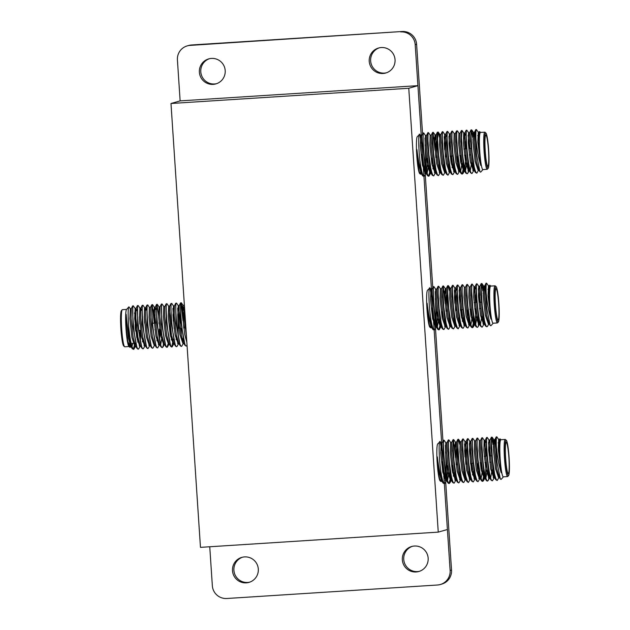 <?xml version="1.0" encoding="UTF-8"?>
<svg xmlns="http://www.w3.org/2000/svg" width="630" height="630" viewBox="0 0 630 630"><rect width="100%" height="100%" fill="white"/><g stroke="black" fill="none" stroke-linecap="round" stroke-linejoin="round"><path stroke-width="0.94" d="M438.252 532.122L408.768 88.271L170.982 103.493L200.466 547.352L438.252 532.122L447.402 529.515L444.363 483.769L450.127 570.489L451.529 570.087A13.687 13.616 74.1 0 1 441.701 584.12L440.291 584.522A13.687 13.616 -105.9 0 0 450.127 570.489M444.347 483.533L441.874 446.253L444.347 483.533M441.661 443.016L434.157 330.128L441.661 443.016M434.141 329.892L431.668 292.611L434.141 329.892M431.455 289.375L423.959 176.487L431.455 289.375M423.943 176.25L421.462 138.97L423.943 176.25M416.611 44.289L415.202 44.691L421.249 135.734L417.926 85.656L180.133 100.887L177.416 59.913A13.687 13.616 -105.9 0 1 190.095 45.392L402.113 31.5A13.687 13.616 74.1 0 1 416.611 44.289L422.565 133.962M408.768 88.271L417.926 85.656M170.982 103.493L180.133 100.887M199.379 72.222A13.009 12.931 -105.9 0 0 215.854 83.908A13.009 12.931 -105.9 0 0 225.201 70.568A13.009 12.931 -105.9 0 0 208.727 58.889A13.009 12.931 -105.9 0 0 199.379 72.222M209.436 58.708A13.009 12.931 -105.9 0 0 200.789 71.82A13.009 12.931 -105.9 0 0 216.555 83.688M402.342 559.834A13.009 12.931 -105.9 0 0 418.816 571.512A13.009 12.931 -105.9 0 0 428.156 558.18A13.009 12.931 -105.9 0 0 411.681 546.494A13.009 12.931 -105.9 0 0 402.342 559.834M412.39 546.312A13.009 12.931 -105.9 0 0 403.743 559.432A13.009 12.931 -105.9 0 0 419.509 571.292M369.227 61.346A13.009 12.931 -105.9 0 0 385.702 73.025A13.009 12.931 -105.9 0 0 395.049 59.692A13.009 12.931 -105.9 0 0 378.575 48.014A13.009 12.931 -105.9 0 0 369.227 61.346M379.284 47.833A13.009 12.931 -105.9 0 0 370.637 60.945A13.009 12.931 -105.9 0 0 386.403 72.804M232.494 570.709A13.009 12.931 -105.9 0 0 248.968 582.388A13.009 12.931 -105.9 0 0 258.308 569.055A13.009 12.931 -105.9 0 0 241.833 557.377A13.009 12.931 -105.9 0 0 232.494 570.709M242.542 557.196A13.009 12.931 -105.9 0 0 233.903 570.308A13.009 12.931 -105.9 0 0 249.661 582.167M440.291 584.522A13.687 13.616 -105.9 0 1 437.44 585.01L226.832 598.5A13.687 13.616 -105.9 0 1 212.341 585.711L209.751 546.753M187.252 45.88L188.654 45.478A13.687 13.616 74.1 0 1 191.504 44.99L402.113 31.5M425.25 174.384L432.771 287.611M435.456 328.025L442.977 441.252M445.662 481.674L451.529 570.087M415.202 44.691A13.687 13.616 -105.9 0 0 400.704 31.902M136.056 330.569L135.639 324.332L136.308 324.285M136.308 330.553A4 0.417 -93.7 0 1 136.112 331.443A4 0.417 -93.7 0 1 136.104 331.443L135.93 331.451A4 0.417 -93.7 0 1 135.93 331.451A4 0.417 -93.7 0 1 135.261 327.537A4 0.417 -93.7 0 1 135.411 323.474A4 0.417 -93.7 0 1 135.418 323.474A4 0.417 -93.7 0 1 135.426 323.474L135.592 323.458A4 0.417 -93.7 0 1 135.907 324.308M135.726 330.246A4 0.417 -93.7 0 1 135.363 325.962A4 0.417 -93.7 0 1 135.584 323.458A4 0.417 -93.7 0 1 135.592 323.458M122.448 309.669A18.601 1.945 86.3 0 0 122.409 309.669A18.601 1.945 86.3 0 0 122.362 309.676A18.601 1.945 86.3 0 0 122.212 309.787A18.601 1.945 86.3 0 0 121.653 328.356A18.601 1.945 86.3 0 0 124.575 346.713A18.601 1.945 86.3 0 0 124.787 346.799A18.601 1.945 86.3 0 0 124.827 346.791M129.859 344.366A18.601 1.945 -93.7 0 1 129.41 346.232M130.882 346.303L130.095 347.358L128.89 346.437A18.601 1.945 -93.7 0 1 125.969 328.08A18.601 1.945 -93.7 0 1 126.52 309.511L128.929 306.818L130.347 308.787L129.89 318.638L131.961 337.648L135.033 346.65L135.671 345.996L133.757 349.359C131.725 348.114 130.008 340.176 128.607 325.529C127.898 314.055 128.008 307.826 128.929 306.818M130.095 347.358C129.394 347.311 128.646 345.342 127.851 341.452C126.488 332.333 125.921 323.269 126.142 314.244C126.717 322.135 128.016 331.081 130.064 341.074A21.735 2.268 -93.7 0 1 128.607 325.529M185.251 318.355L185.417 320.772M183.771 328.049L183.07 313.11L181.212 302.77C179.038 302.219 182.897 348.177 186.488 345.98L187.055 345.405M133.395 349.28L134.883 343.192M132.765 305.873L132.938 326.545L137.135 348.5L137.97 349.091M134.985 346.65L135.434 343.523M135.749 310.897L135.143 308.48L133.276 305.841C131.103 305.282 134.962 351.249 138.553 349.051L140.395 345.839M139.262 346.004L139.553 344.067M139.947 338.822L140.041 330.317M139.868 324.056L139.427 316.906M137.56 305.566L137.639 325.19L141.923 348.193L142.766 348.784M139.773 346.342L139.986 345.13M140.388 341.255L140.624 330.813M138.309 305.676L138.072 305.534C135.899 304.983 139.75 350.941 143.349 348.744L145.262 345.382L144.616 346.035L141.545 337.034L139.482 318.024L139.931 308.172L138.309 305.676M144.057 345.697L144.349 343.752M144.632 323.04L144.223 316.583M145.333 310.283L144.727 307.865L143.097 305.369L142.136 305.44L142.388 324.387L146.719 347.886L147.554 348.477M144.569 346.035L144.782 344.823M142.9 305.219L142.86 305.227C140.687 304.676 144.546 350.634 148.137 348.437L150.05 345.075M148.853 345.39L149.137 343.452M149.523 307.558L147.893 305.07L146.924 305.133L147.255 324.915L151.515 347.579L152.35 348.169M149.365 345.728L149.57 344.523M147.696 304.912L147.656 304.92C145.483 304.369 149.341 350.327 152.932 348.13L154.846 344.767M154.216 322.379L152.216 305.014M154.925 309.676L154.311 307.251L152.688 304.762L151.72 304.825L152.011 324.237L156.303 347.272L157.146 347.862M155.012 329.892L155.004 329.356M154.83 323.095L153.728 309.621M152.484 304.605L152.452 304.613C150.279 304.062 154.137 350.02 157.728 347.823L159.642 344.46M158.437 344.775L158.728 342.838M159.114 337.585L159.217 329.057M159.083 323.907L159.012 322.119M158.602 315.661L157.012 304.715M156.736 304.337L156.697 322.607L161.099 346.965L161.941 347.555M158.949 345.114L159.162 343.909M159.563 340.027L159.799 329.584M159.713 309.369L159.106 306.944L157.24 304.306C155.067 303.755 158.925 349.713 162.516 347.516L163.95 343.602M163.233 344.468L163.516 342.531M161.524 304.03L161.666 324.332L165.895 346.657L166.73 347.248M163.902 306.637L162.036 303.999C159.862 303.447 163.721 349.406 167.312 347.209L169.226 343.854M166.95 347.13L168.029 344.161M170.446 335.987L170.045 315.315L168.69 306.33L167.068 303.841L166.107 303.904L166.312 322.339L170.683 346.35L171.525 346.941M166.863 303.684L166.832 303.691C164.658 303.14 168.517 349.099 172.108 346.902L174.022 343.547M171.746 346.823L173.368 339.129M173.392 321.198L172.982 314.748M174.093 308.448L173.486 306.023L171.856 303.534L170.895 303.597L171.234 323.536L175.479 346.043L176.321 346.634M173.329 344.193L173.541 342.988M174.179 328.663L172.904 308.393M171.659 303.377L171.628 303.384C169.446 302.833 173.305 348.792 176.904 346.594L178.818 343.24M177.613 343.547L177.904 341.61M178.29 336.365L177.778 314.457M180.188 328.364L179.637 314.701L178.282 305.715L176.652 303.227L175.691 303.29L176.006 323.001L180.274 345.736L181.109 346.327M178.125 343.885L178.329 342.681M178.975 328.356L177.691 308.094M176.455 303.069L176.416 303.077C174.242 302.526 178.101 348.484 181.692 346.287L183.606 342.933M182.692 341.302L182.952 338.53M182.983 320.583L180.975 303.18M181.243 302.762L180.487 302.983L180.715 321.662L185.07 345.429L186.488 345.98M183.125 342.373L183.362 340.452M130.064 341.074L132.339 348.807L133.757 349.359M137.907 349.099L138.553 349.051M142.695 348.792L143.349 348.744M147.491 348.484L148.137 348.437M152.287 348.177L152.932 348.13M157.075 347.87L157.728 347.823M161.871 347.563L162.516 347.516M166.666 347.256L167.312 347.209M171.454 346.949L172.108 346.902M176.25 346.642L176.904 346.594M181.046 346.335L181.692 346.287M124.575 346.713L123.661 345.901A17.735 1.851 -93.7 0 1 120.881 328.411A17.735 1.851 -93.7 0 1 121.409 310.7L122.212 309.787M136.71 337.105A15.648 1.638 86.3 0 0 136.608 330.537M136.214 324.293A15.648 1.638 86.3 0 0 134.529 313.094M135.513 323.552A4 0.417 -93.7 0 1 135.734 324.324M136.135 330.569A4 0.417 -93.7 0 1 136.009 331.364M134.694 312.716A14.781 1.543 -93.7 0 1 134.899 312.787A14.781 1.543 -93.7 0 1 135.765 315.244M137.482 334.302A14.781 1.543 -93.7 0 1 137.277 340.09M127.851 341.452L130.237 346.957L130.804 346.453M135.143 308.48L134.686 318.331L136.749 337.341L139.821 346.342L141.025 346.264L140.293 345.697L141.923 348.193M140.537 310.59L139.931 308.172M146.514 310.094L145.774 307.668L144.546 307.755L144.278 317.717L146.341 336.727L149.412 345.728L149.979 345.224M150.562 307.361L149.334 307.448L149.066 317.41L151.129 336.42L154.208 345.421L155.405 345.342M154.311 307.251L153.862 317.103L155.925 336.113L158.996 345.114L159.563 344.61M160.863 336.593L161.012 329.592M159.106 306.944L158.658 316.795L160.721 335.806L163.792 344.807L164.359 344.303M164.942 306.44L163.721 306.526L163.446 316.488L165.509 335.499L168.588 344.5L169.147 343.996M168.69 306.33L168.241 316.181L170.305 335.191L173.376 344.193L173.943 343.689M173.486 306.023L173.037 315.874L175.101 334.884L178.172 343.885L178.739 343.382M178.282 305.715L177.825 315.567L179.897 334.577L182.968 343.578L183.535 343.074M184.976 328.057L184.425 314.394L182.889 305.298L182.621 315.26L184.685 334.27L186.85 342.397M126.142 314.244L128.362 337.877L130.709 346.311L132.339 348.807M131.946 346.476L132.828 343.326M132.544 306.054L131.253 308.731L131.095 318.559L133.158 337.57L135.505 346.004L136.23 346.571L135.033 346.65M137.749 342.106L138.088 338.058M136.923 310.692L136.041 308.424L135.883 318.252L137.946 337.263L140.293 345.697M142.537 341.799L142.884 337.751M141.719 310.393L140.837 308.117L140.679 317.945L142.742 336.955L145.089 345.39L146.719 347.886M147.656 322.851L147.247 316.41M146.924 305.133L145.632 307.81L145.475 317.638L147.538 336.648L149.885 345.082L151.515 347.579M151.72 304.825L150.42 307.503L150.263 317.331L152.334 336.341L154.681 344.775L156.303 347.272M156.917 340.877L157.264 336.829M156.098 309.472L155.216 307.196L155.059 317.024L157.122 336.034L159.469 344.468L161.099 346.965M160.705 344.634L162.06 336.522M161.311 304.211L160.012 306.889L159.855 316.717L161.918 335.727L164.265 344.161L165.895 346.657M166.099 303.904L164.808 306.582L164.643 316.41L166.714 335.42L169.06 343.854L170.683 346.35M171.297 339.956L171.643 335.908M170.895 303.597L169.596 306.274L169.439 316.102L171.502 335.113L173.849 343.547L174.581 344.114L173.376 344.193M176.093 339.649L176.439 335.601M175.691 303.29L174.392 305.967L174.234 315.795L176.298 334.806L178.644 343.24L180.274 345.736M181.235 335.294L181.385 328.198M181.212 320.702L180.802 314.26M180.479 302.983L179.188 305.66L179.03 315.488L181.094 334.498L183.44 342.933L184.204 343.492M184.338 304.605L183.818 315.181L186.527 337.483M471.232 463.404L472.965 463.294M493.345 447.355A15.648 1.638 -93.7 0 1 494.022 443.213A15.648 1.638 -93.7 0 1 494.148 443.126A15.648 1.638 -93.7 0 1 494.188 443.118A15.648 1.638 -93.7 0 1 494.227 443.118M506.229 442.355A15.648 1.638 86.3 0 0 505.646 458.246A15.648 1.638 86.3 0 0 508.268 473.579A15.648 1.638 86.3 0 0 508.308 473.571A15.648 1.638 86.3 0 0 508.89 457.679A15.648 1.638 86.3 0 0 506.268 442.347A15.648 1.638 86.3 0 0 506.229 442.355M508.441 475.65A17.735 1.851 86.3 0 0 508.591 475.548A17.735 1.851 86.3 0 0 509.119 457.845A17.735 1.851 86.3 0 0 506.339 440.346A17.735 1.851 86.3 0 0 506.095 440.268A17.735 1.851 86.3 0 0 505.441 458.483A17.735 1.851 86.3 0 0 508.441 475.65M508.591 475.548L507.788 476.469A18.601 1.945 -93.7 0 1 507.638 476.571A18.601 1.945 -93.7 0 1 507.591 476.579A18.601 1.945 -93.7 0 1 504.48 458.349A18.601 1.945 -93.7 0 1 505.173 439.456A18.601 1.945 -93.7 0 1 505.213 439.449A18.601 1.945 -93.7 0 1 505.425 439.543L506.339 440.346M500.945 439.732A18.601 1.945 86.3 0 0 500.905 439.724A18.601 1.945 86.3 0 0 500.858 439.732A18.601 1.945 86.3 0 0 500.165 458.624A18.601 1.945 86.3 0 0 503.283 476.855A18.601 1.945 86.3 0 0 503.323 476.855M440.937 479.485A18.601 1.945 -93.7 0 1 440.386 480.863M501.008 439.716L500.11 438.929L499.59 439.441L499.299 445.615C499.173 455.151 499.81 464.2 501.204 472.76C498.905 465.365 497.283 456.514 496.33 446.205A21.735 2.268 86.3 0 0 496.96 461.987L500.322 478.973L501.07 479.43L503.386 476.855M499.905 438.89L499.299 445.615M440.677 481.328L440.087 480.8A18.601 1.945 -93.7 0 1 437.165 462.452A18.601 1.945 -93.7 0 1 437.716 443.874L440.157 441.638L441.819 450.71M441.339 481.328L440.709 481.359M441.039 481.501L440.149 480.477C438.756 476.004 437.819 468.129 437.338 456.868C438.606 467.468 440.338 475.8 442.52 481.879A21.735 2.268 -93.7 0 1 440.598 470.09C438.89 457.065 438.701 440.984 439.897 441.441M450.804 479.524L449.371 483.438C448.591 483.62 447.702 481.58 446.709 477.327L444.623 463.68C443.331 448.946 443.15 441.126 444.095 440.236L445.804 442.756L446.859 442.811L448.379 439.96M445.371 445.245L446.418 475.949M446.253 477.91L445.804 481.036M440.157 441.638L441.165 443.173L440.709 453.033L442.78 472.035L445.851 481.036L446.489 480.391L444.575 483.745L443.158 483.194L442.52 481.879M448.788 483.478L447.954 482.887L445.331 473.24L443.095 451.615L443.583 440.268M445.835 475.989L445.292 480.706M496.33 446.205C496.164 440.37 496.33 437.252 496.826 436.858L498.684 439.496L499.291 441.913M498.936 474.91L498.527 477.658M499.385 476.627L497.306 480.375L495.889 479.816L493.266 470.169L491.03 448.544L491.518 437.196M496.96 461.987C495.526 447.347 495.29 438.984 496.243 436.897L496.314 436.889M497.306 480.375C496.668 480.816 495.778 478.769 494.629 474.209L492.432 459.365L491.479 444.142C491.447 439.559 491.628 437.236 492.03 437.165L493.51 443.803M493.944 476.76L493.739 477.965M494.424 477.32L492.51 480.682L491.093 480.123L488.478 470.476L486.234 448.851L486.722 437.503M491.794 437.566L493.006 444.583M493.51 475.689L493.227 477.634M492.51 480.682C489.045 483.336 485.013 437.078 487.234 437.472L489.101 440.11L489.707 442.528M488.518 442.473L489.62 455.955M489.156 477.067L488.337 480.304L487.069 481.036L486.297 480.43L483.683 470.783L481.446 449.159L481.934 437.811M488.723 475.997L488.431 477.942M487.722 480.989C486.273 481.596 484.076 472.516 482.879 460.341L481.903 445.331C481.903 439.858 482.076 437.338 482.446 437.779L484.305 440.417L486.069 456.183M484.596 475.461L483.541 480.611L482.273 481.344L481.501 480.737L478.887 471.09L476.65 449.466L477.138 438.118M484.179 473.532L482.556 481.218M482.926 481.296C482.108 481.391 481.233 479.398 480.288 475.303L477.973 459.569L477.107 445.465C477.075 440.457 477.256 437.992 477.65 438.086L479.359 440.606L480.556 440.527M480.044 478.241L478.131 481.603L476.713 481.044L474.099 471.397L471.854 449.773L472.342 438.425M479.131 476.611L478.847 478.556M478.131 481.603C477.43 482.021 476.485 479.729 475.311 474.744L473.28 460.798L472.327 446.284C472.279 440.905 472.453 438.275 472.854 438.393L474.721 441.031M474.768 477.989L474.563 479.194M470.531 443.756L469.744 441.228L469.476 451.19L471.539 470.193L474.61 479.194L475.256 478.548L473.335 481.903L471.917 481.351L469.303 471.705L467.066 450.08L467.555 438.732M474.335 476.918L474.051 478.863M473.335 481.903C472.618 482.202 471.728 480.139 470.657 475.729L468.657 462.711L467.515 445.969C467.476 441.071 467.657 438.653 468.058 438.701L469.925 441.339M469.342 443.701L470.618 463.987M470.216 476.374L469.767 479.501M470.46 478.855L468.547 482.21L467.121 481.659L464.507 472.012L462.27 450.387L462.759 439.039M469.799 474.453L469.255 479.17M468.547 482.21C468.169 483.202 467.287 481.17 465.885 476.13L463.641 460.971L462.719 445.906C462.617 442.961 462.908 438.244 463.27 439.008L464.979 441.528L466.176 441.449L466.917 443.866M464.546 444.008L465.83 464.278M465.665 479.162L463.751 482.517L462.333 481.966L459.719 472.319L457.474 450.694L457.963 439.346M464.633 450.371L465.034 456.821M463.751 482.517C463.011 482.682 462.137 480.714 461.128 476.611L458.979 462.522L457.931 446.772C457.939 441.228 458.12 438.74 458.475 439.315L459.75 444.323M460.388 478.91L460.183 480.115M460.877 479.469L458.955 482.824L457.537 482.273L454.923 472.626L452.687 451.001L453.167 439.653M459.955 477.839L459.672 479.784M458.955 482.824C458.286 483.312 457.396 481.257 456.277 476.65L453.994 460.932L453.127 446.702L453.679 439.622L455.545 442.26L456.9 451.238L457.451 464.909M454.962 444.63L456.238 464.893M455.6 479.217L455.388 480.422M456.081 479.776L454.167 483.131L452.742 482.58L450.127 472.933L447.891 451.308L448.158 440.134M453.45 440.023L455.451 457.435M455.167 478.146L454.876 480.091M454.167 483.131C453.442 483.494 452.49 481.178 451.324 476.185L449.292 462.199L448.347 447.434C448.316 442.339 448.497 439.834 448.891 439.929L450.749 442.559M450.371 478.453L449.009 483.367M499.692 477.579L499.047 477.02L496.7 468.586L494.637 449.576L494.794 439.748L496.243 436.897M449.371 483.438L448.725 483.486M444.575 483.745C443.292 483.651 441.961 479.099 440.598 470.09M442.575 461.538L442.685 471.484M499.779 477.587L498.574 477.658L495.503 468.657L493.44 449.655L493.707 439.693L494.936 439.606L495.676 442.024M495.889 479.816L494.259 477.327L491.912 468.893L489.849 449.883L490.006 440.055L491.298 437.37M491.62 448.631L492.03 455.104M492.054 469.681L490.699 477.792M491.093 480.123L489.463 477.634L487.116 469.2L485.053 450.19L485.21 440.362L486.51 437.677M489.557 477.776L488.99 478.272L485.919 469.271L483.856 450.269L484.123 440.307L485.352 440.22L486.092 442.638M487.258 469.988L485.903 478.107M483.541 480.611L484.84 477.934L484.194 478.579L485.399 478.509L484.667 477.942L482.32 469.508L480.257 450.497L480.414 440.669L481.714 437.984M482.462 470.295L481.107 478.406M481.501 480.737L479.879 478.249L477.532 469.815L475.461 450.804L475.626 440.976L476.918 438.291M477.823 463.515L477.666 470.602M476.713 481.044L475.083 478.556L472.736 470.122L470.673 451.112L470.83 441.284L472.13 438.598M472.878 470.909L472.531 474.965M471.059 479.422L470.287 478.863L467.94 470.421L465.877 451.419L466.035 441.591L467.334 438.905M467.121 481.659L465.499 479.17L463.152 470.728L461.081 451.726L461.239 441.898L462.538 439.212M462.333 481.966L460.703 479.477L458.356 471.035L456.293 452.033L456.592 442.063L455.545 442.26M457.537 482.273L455.907 479.784L453.561 471.342L451.497 452.34L451.655 442.512L452.954 439.827M453.269 451.096L453.679 457.498M453.702 472.138L453.356 476.193M452.742 482.58L451.112 480.091L448.773 471.649L446.702 452.647L446.859 442.811M448.906 472.445L447.552 480.556M447.095 480.958L446.323 480.399L443.977 471.957L441.913 452.954L442.071 443.118L443.363 440.441M444.119 472.752L443.772 476.808M443.158 483.194L441.528 480.706L439.181 472.264L437.338 456.868M501.204 472.76L498.235 449.348L498.684 439.496M493.739 439.685L494.503 442.221M494.353 477.469L493.786 477.965L490.715 468.964L488.644 449.962L488.919 440L490.148 439.913M486.21 462.444L485.368 476.217M484.194 478.579L481.123 469.578L479.06 450.576L479.359 440.606M481.415 463.373L481.265 470.374M479.966 478.39L479.406 478.887L476.335 469.885L474.264 450.883L474.54 440.921L475.76 440.835M471.831 463.987L471.681 470.988M470.382 479.005L469.815 479.501L466.743 470.5L464.68 451.497L464.979 441.528M465.743 444.063L467.035 464.294M466.224 479.737L465.027 479.808L461.947 470.807L459.884 451.805L460.152 441.843L461.38 441.756M460.798 479.619L460.231 480.115L457.159 471.114L455.096 452.112L455.388 442.142M456.002 479.926L455.435 480.422L452.364 471.421L450.3 452.419L450.568 442.457L451.797 442.37M452.655 465.216L452.505 472.216M451.206 480.233L450.647 480.729L447.568 471.728L445.505 452.726L445.804 442.756M447.859 465.523L447.024 478.666M443.071 465.83L442.914 472.831M441.622 480.848L441.055 481.344L440.149 480.477M452.553 156.012L450.828 156.122M472.933 140.073A15.648 1.638 -93.7 0 1 473.61 135.93A15.648 1.638 -93.7 0 1 473.744 135.844A15.648 1.638 -93.7 0 1 473.776 135.836A15.648 1.638 -93.7 0 1 473.815 135.836M485.824 135.064A15.648 1.638 86.3 0 0 485.234 150.956A15.648 1.638 86.3 0 0 487.856 166.296A15.648 1.638 86.3 0 0 487.896 166.288A15.648 1.638 86.3 0 0 488.478 150.397A15.648 1.638 86.3 0 0 485.856 135.064A15.648 1.638 86.3 0 0 485.824 135.064M488.029 168.368A17.735 1.851 86.3 0 0 488.179 168.265A17.735 1.851 86.3 0 0 488.707 150.562A17.735 1.851 86.3 0 0 485.927 133.064A17.735 1.851 86.3 0 0 485.683 132.985A17.735 1.851 86.3 0 0 485.037 151.2A17.735 1.851 86.3 0 0 488.029 168.368M488.179 168.265L487.384 169.179A18.601 1.945 -93.7 0 1 487.226 169.289A18.601 1.945 -93.7 0 1 487.187 169.297A18.601 1.945 -93.7 0 1 484.068 151.066A18.601 1.945 -93.7 0 1 484.761 132.174A18.601 1.945 -93.7 0 1 484.809 132.166A18.601 1.945 -93.7 0 1 485.013 132.253L485.927 133.064M480.54 132.442A18.601 1.945 86.3 0 0 480.493 132.442A18.601 1.945 86.3 0 0 480.446 132.45A18.601 1.945 86.3 0 0 479.753 151.342A18.601 1.945 86.3 0 0 482.871 169.572A18.601 1.945 86.3 0 0 482.911 169.564M420.525 172.195A18.601 1.945 -93.7 0 1 419.974 173.581M480.595 132.434L479.698 131.638L479.178 132.158L478.887 138.332C478.761 147.869 479.398 156.917 480.792 165.477C478.493 158.083 476.871 149.223 475.918 138.923A21.735 2.268 86.3 0 0 476.548 154.704L479.918 171.691L480.659 172.147L482.974 169.564M479.493 131.607L478.887 138.332M420.265 174.045L419.674 173.518A18.601 1.945 -93.7 0 1 416.753 155.169A18.601 1.945 -93.7 0 1 417.312 136.592L419.745 134.355L421.407 143.427M420.927 174.045L420.305 174.077M420.627 174.219L419.738 173.195C418.344 168.714 417.406 160.847 416.926 149.586C418.202 160.185 419.926 168.517 422.108 174.597A21.735 2.268 -93.7 0 1 420.186 162.808C418.477 149.782 418.296 133.702 419.493 134.159M430.873 172.801L428.959 176.156C428.18 176.329 427.298 174.297 426.297 170.045L424.218 156.397C422.919 141.663 422.738 133.844 423.683 132.946L425.392 135.466L426.455 135.529L427.967 132.678M424.959 137.954L426.006 168.667M425.841 170.628L425.392 173.754M419.745 134.355L420.753 135.891L420.305 145.743L422.368 164.753L425.439 173.754L426.085 173.108L424.171 176.463L422.746 175.912L422.108 174.597M428.376 176.195L427.542 175.605L424.927 165.958L422.683 144.325L423.171 132.985M425.423 168.706L424.88 173.415M475.918 138.923C475.752 133.08 475.918 129.969 476.414 129.575L478.28 132.206L478.887 134.631M478.524 167.627L478.123 170.376M478.973 169.344L476.894 173.085L475.477 172.533L472.862 162.887L470.618 141.262L471.106 129.914M476.548 154.704C475.115 140.065 474.878 131.702 475.831 129.607L475.902 129.607M476.894 173.085C476.256 173.534 475.366 171.478 474.217 166.926L472.02 152.082L471.067 136.86C471.035 132.276 471.216 129.953 471.618 129.882L473.099 136.521M473.54 169.478L473.327 170.683M474.02 170.037L472.106 173.392L470.681 172.84L468.066 163.194L465.83 141.569L466.318 130.221M471.39 130.284L472.602 137.301M473.106 168.407L472.815 170.352M472.106 173.392C468.633 176.053 464.609 129.788 466.822 130.189L468.688 132.82L469.295 135.245M468.106 135.19L469.208 148.672M468.744 169.785L467.925 173.022L467.24 173.715L465.885 173.148L463.27 163.501L461.034 141.868L461.522 130.528M468.31 168.714L468.019 170.651M467.31 173.699C465.861 174.313 463.664 165.233 462.467 153.059L461.491 138.041L462.034 130.497L463.893 133.127L465.657 148.9M464.184 168.178L463.137 173.329L461.869 174.053L461.097 173.455L458.483 163.808L456.238 142.175L456.514 131.008L457.474 130.946L459.105 133.434L460.144 133.245M463.774 166.249L462.152 173.935M462.514 174.006C461.703 174.108 460.821 172.108 459.876 168.021L457.569 152.287L456.695 138.183C456.663 133.166 456.844 130.709 457.238 130.804L457.278 130.796M459.64 170.958L457.719 174.313L456.301 173.762L453.687 164.115L451.45 142.482L451.938 131.142M458.719 169.328L458.435 171.265M457.719 174.313C457.018 174.73 456.081 172.447 454.899 167.454L452.868 153.515L451.915 139.002C451.867 133.623 452.041 130.993 452.442 131.111L454.309 133.741M454.6 168.793L454.151 171.911M450.127 136.474L449.332 133.938L449.064 143.908L451.127 162.91L454.198 171.911L454.844 171.265L452.931 174.62L451.505 174.069L448.891 164.422L446.654 142.79L447.142 131.45M453.931 169.635L453.639 171.573M452.931 174.62C452.206 174.919 451.316 172.856 450.253 168.446L448.245 155.421L447.111 138.687C447.072 133.788 447.253 131.363 447.654 131.418L449.513 134.048M448.93 136.419L450.214 156.705M449.804 169.092L449.355 172.218M450.048 171.573L448.135 174.927L446.717 174.376L444.103 164.729L441.858 143.097L442.347 131.757M449.395 167.171L448.851 171.88M448.135 174.927C447.765 175.92 446.875 173.888 445.473 168.84L443.237 153.689L442.307 138.624C442.213 135.678 442.496 130.961 442.858 131.725L444.567 134.245L445.764 134.166L446.512 136.584M444.134 136.718L445.418 156.996M445.252 171.88L443.339 175.234L441.921 174.683L439.307 165.036L437.07 143.404L437.338 132.237L438.299 132.174L439.346 137.041M444.221 143.089L444.63 149.538M443.339 175.234C442.599 175.4 441.724 173.431 440.724 169.328L438.574 155.24L437.527 139.49L438.102 132.024M439.984 171.628L439.772 172.833M440.465 172.187L438.551 175.542L437.126 174.99L434.511 165.344L432.274 143.711L432.763 132.371M439.551 170.557L439.26 172.494M438.551 175.542C437.881 176.03 436.984 173.974 435.873 169.368L433.582 153.649L432.723 139.419L433.275 132.339L435.133 134.97L436.488 143.955L437.039 157.618M434.55 137.348L435.826 157.61M435.188 171.935L434.976 173.14M435.669 172.494L433.755 175.849L432.337 175.297L429.715 165.651L427.479 144.018L427.746 132.851M433.038 132.741L435.039 150.153M434.755 170.864L434.464 172.801M433.755 175.849C433.03 176.211 432.085 173.896 430.912 168.903L428.888 154.917L427.935 140.151C427.904 135.056 428.085 132.552 428.479 132.639L430.345 135.277M430.392 172.242L430.188 173.447M429.959 171.171L428.597 176.085M479.28 170.297L478.642 169.738L476.296 161.296L474.233 142.293L474.39 132.457L475.831 129.607M428.959 176.156L428.313 176.203M424.171 176.463C422.88 176.369 421.557 171.817 420.186 162.808M422.163 154.255L422.273 164.202M479.367 170.297L478.17 170.376L475.099 161.374L473.028 142.372L473.303 132.402L474.524 132.324L475.272 134.741M475.477 172.533L473.847 170.045L471.5 161.603L469.437 142.601L469.594 132.765L470.894 130.087M471.209 141.348L471.626 147.822M471.642 162.398L470.287 170.51M470.681 172.84L469.051 170.352L466.704 161.91L464.641 142.908L464.798 133.072L466.098 130.394M469.145 170.494L468.578 170.99L465.507 161.989L463.444 142.986L463.712 133.017L464.94 132.938L465.68 135.356M466.846 162.705L465.491 170.817M464.664 170.045L463.79 171.297L464.987 171.218L464.263 170.659L461.916 162.217L459.845 143.215L460.01 133.379L461.302 130.701M462.05 163.012L460.703 171.124M461.097 173.455L459.467 170.966L457.12 162.524L455.057 143.522L455.214 133.686L456.514 131.008M457.411 156.232L457.262 163.32M456.301 173.762L454.671 171.273L452.324 162.831L450.261 143.829L450.418 133.993L451.718 131.316M452.466 163.627L452.12 167.682M450.647 172.14L449.883 171.581L447.536 163.138L445.465 144.136L445.623 134.3L446.922 131.623M446.717 174.376L445.087 171.888L442.74 163.446L440.677 144.443L440.835 134.607L442.126 131.93M441.921 174.683L440.291 172.195L437.945 163.753L435.881 144.75L436.18 134.781L435.133 134.97M437.126 174.99L435.495 172.502L433.149 164.06L431.085 145.057L431.243 135.222L432.542 132.544M432.857 143.813L433.275 150.216M433.29 164.855L432.952 168.911M432.337 175.297L430.707 172.809L428.361 164.367L426.297 145.365L426.455 135.529M428.502 165.162L427.148 173.274M426.683 173.675L425.911 173.116L423.565 164.674L421.502 145.672L421.659 135.836L422.958 133.158M423.706 165.47L423.36 169.525M422.746 175.912L421.116 173.423L418.769 164.981L416.926 149.586M480.792 165.477L477.823 142.065L478.28 132.206M473.327 132.402L474.091 134.938M473.941 170.187L473.374 170.683L470.303 161.682L468.24 142.679L468.507 132.709L469.736 132.631M465.798 155.161L464.964 168.927M463.79 171.297L460.711 162.296L458.648 143.293L458.947 133.324M461.01 156.09L460.853 163.091M459.561 171.108L458.994 171.604L455.923 162.603L453.86 143.601L454.128 133.631L455.356 133.552M451.419 156.697L451.269 163.706M449.97 171.722L449.41 172.218L446.331 163.217L444.268 144.207L444.567 134.245M445.331 136.781L446.623 157.004M445.812 172.447L444.615 172.525L441.543 163.524L439.48 144.514L439.748 134.552L440.976 134.474M440.386 172.337L439.819 172.833L436.748 163.831L434.684 144.821L434.983 134.852M435.59 172.644L435.023 173.14L431.952 164.139L429.888 145.128L430.156 135.166L431.385 135.088M432.243 157.925L432.093 164.934M430.802 172.951L430.235 173.447L427.164 164.446L425.092 145.435L425.392 135.466M427.455 158.232L426.612 171.384M422.659 158.54L422.509 165.548M421.21 173.565L420.643 174.061L419.738 173.195M461.026 309.763L462.759 309.653M483.139 293.714A15.648 1.638 -93.7 0 1 483.816 289.572A15.648 1.638 -93.7 0 1 483.95 289.485A15.648 1.638 -93.7 0 1 483.982 289.477A15.648 1.638 -93.7 0 1 484.021 289.477M496.023 288.705A15.648 1.638 86.3 0 0 495.44 304.597A15.648 1.638 86.3 0 0 498.062 319.938A15.648 1.638 86.3 0 0 498.102 319.93A15.648 1.638 86.3 0 0 498.684 304.038A15.648 1.638 86.3 0 0 496.062 288.705A15.648 1.638 86.3 0 0 496.023 288.705M498.235 322.009A17.735 1.851 86.3 0 0 498.385 321.906A17.735 1.851 86.3 0 0 498.913 304.203A17.735 1.851 86.3 0 0 496.133 286.705A17.735 1.851 86.3 0 0 495.889 286.626A17.735 1.851 86.3 0 0 495.243 304.841A17.735 1.851 86.3 0 0 498.235 322.009M498.385 321.906L497.59 322.828A18.601 1.945 -93.7 0 1 497.432 322.93A18.601 1.945 -93.7 0 1 497.393 322.938A18.601 1.945 -93.7 0 1 494.274 304.707A18.601 1.945 -93.7 0 1 494.967 285.815A18.601 1.945 -93.7 0 1 495.015 285.807A18.601 1.945 -93.7 0 1 495.219 285.894L496.133 286.705M490.738 286.083A18.601 1.945 86.3 0 0 490.699 286.083A18.601 1.945 86.3 0 0 490.652 286.091A18.601 1.945 86.3 0 0 489.959 304.983A18.601 1.945 86.3 0 0 493.077 323.214A18.601 1.945 86.3 0 0 493.117 323.206M430.731 325.836A18.601 1.945 -93.7 0 1 430.18 327.222M490.801 286.075L489.904 285.28L489.384 285.8L489.093 291.974C488.967 301.51 489.605 310.558 490.998 319.119C488.699 311.724 487.077 302.873 486.124 292.564A21.735 2.268 86.3 0 0 486.754 308.346L490.116 325.332L490.865 325.789L493.18 323.214M489.699 285.248L489.093 291.974M430.471 327.687L429.88 327.159A18.601 1.945 -93.7 0 1 426.959 308.81A18.601 1.945 -93.7 0 1 427.51 290.233L429.951 287.997L431.613 297.069M431.133 327.687L430.51 327.718M430.833 327.86L429.944 326.836C428.55 322.363 427.613 314.488 427.132 303.227C428.4 313.827 430.133 322.158 432.314 328.238A21.735 2.268 -93.7 0 1 430.392 316.449C428.683 303.424 428.495 287.343 429.699 287.8M441.079 326.442L439.165 329.797C438.385 329.97 437.496 327.939 436.503 323.686L434.416 310.039C433.125 295.305 432.944 287.485 433.889 286.595L435.598 289.115L436.661 289.17L438.173 286.319M435.165 291.603L436.212 322.308M436.047 324.269L435.598 327.395M429.951 287.997L430.959 289.532L430.51 299.384L432.574 318.394L435.645 327.395L436.291 326.75L434.369 330.104L432.952 329.553L432.314 328.238M438.582 329.836L437.748 329.246L435.133 319.599L432.889 297.966L433.164 286.8L433.928 286.587M435.629 322.347L435.086 327.057M486.124 292.564C485.958 286.729 486.124 283.61 486.62 283.216L488.478 285.855L489.093 288.272M488.73 321.268L488.321 324.017M487.722 326.049L487.037 326.742L485.683 326.175L483.068 316.528L480.824 294.903L481.312 283.555M486.754 308.346C485.32 293.706 485.084 285.343 486.037 283.256L486.108 283.248M487.1 326.726C486.462 327.175 485.572 325.119 484.423 320.568L482.226 305.723L481.273 290.501C481.241 285.918 481.422 283.594 481.824 283.524L483.305 290.162M483.738 323.119L483.533 324.324M484.226 323.678L482.304 327.033L480.887 326.482L478.272 316.835L476.036 295.21L476.516 283.862M481.596 283.925L482.808 290.942M483.305 322.048L483.021 323.993M482.304 327.033C478.839 329.695 474.815 283.437 477.028 283.831L478.894 286.469L479.501 288.886M478.312 288.831L479.414 302.313M478.95 323.426L478.131 326.663L477.445 327.356L476.091 326.789L473.476 317.142L471.24 295.517L471.728 284.169M478.516 322.355L478.225 324.3M477.516 327.34C476.067 327.954 473.87 318.875 472.673 306.7L471.697 291.69C471.697 286.217 471.87 283.697 472.24 284.138L474.099 286.776L475.863 302.542M474.39 321.82L473.335 326.97L472.075 327.695L471.303 327.096L468.681 317.449L466.444 295.824L466.932 284.476M473.981 319.89L472.358 327.576M472.72 327.647C471.909 327.75 471.027 325.757 470.082 321.662L467.775 305.928L466.901 291.824C466.869 286.815 467.05 284.35 467.444 284.445L469.153 286.965L470.35 286.886M469.838 324.6L467.925 327.954L466.507 327.403L463.893 317.756L461.648 296.132L462.137 284.784M469.185 320.197L468.641 324.915M467.925 327.954C467.224 328.38 466.279 326.088 465.105 321.095L463.074 307.156L462.121 292.643C462.073 287.264 462.247 284.634 462.648 284.752L464.515 287.382M464.806 322.434L464.357 325.552M460.325 290.115L459.538 287.579L459.27 297.549L461.333 316.551L464.404 325.552L465.05 324.907L463.137 328.261L461.711 327.71L459.097 318.063L456.86 296.439L457.349 285.091M464.137 323.277L463.845 325.222M463.137 328.261C462.412 328.561 461.522 326.498 460.451 322.087L458.451 309.07L457.309 292.328C457.278 287.43 457.459 285.004 457.86 285.059L459.719 287.69M459.136 290.06L460.42 310.346M460.01 322.733L459.561 325.86M460.254 325.214L458.341 328.569L456.923 328.017L454.301 318.37L452.064 296.746L452.553 285.398M459.341 323.584L459.049 325.529M458.341 328.569C457.963 329.561 457.081 327.529 455.679 322.489L453.442 307.33L452.513 292.265C452.419 289.32 452.702 284.602 453.065 285.366L454.773 287.886L455.97 287.808L456.711 290.225M454.34 290.359L455.624 310.637M455.459 325.521L453.545 328.876L452.127 328.325L449.513 318.678L447.269 297.045L447.757 285.705M454.427 296.73L454.836 303.18M453.545 328.876C452.805 329.041 451.93 327.072 450.93 322.969L448.773 308.881L447.733 293.131C447.741 287.587 447.914 285.099 448.269 285.673L449.544 290.682M450.182 325.269L449.977 326.474M450.67 325.828L448.757 329.183L447.331 328.632L444.717 318.985L442.481 297.352L442.969 286.012M449.749 324.198L449.466 326.135M448.757 329.183C448.087 329.671 447.19 327.616 446.072 323.009L443.788 307.29L442.929 293.06L443.473 285.981L445.339 288.611L446.694 297.596L447.245 311.267M444.756 290.989L446.032 311.252M445.394 325.576L445.182 326.781M445.875 326.135L443.961 329.49L442.536 328.939L439.921 319.292L437.685 297.659L437.952 286.493M443.244 286.382L445.245 303.794M444.961 324.505L444.67 326.442M443.961 329.49C443.237 329.852 442.284 327.537 441.118 322.544L439.086 308.558L438.141 293.793C438.11 288.697 438.291 286.193 438.685 286.288L440.543 288.918M440.598 325.883L440.394 327.088M440.165 324.812L438.803 329.726M489.486 323.938L488.849 323.379L486.502 314.945L484.431 295.935L484.588 286.107L486.037 283.256M439.165 329.797L438.519 329.844M434.369 330.104C433.086 330.01 431.763 325.458 430.392 316.449M432.369 307.897L432.479 317.843M489.573 323.946L488.376 324.017L485.297 315.016L483.234 296.013L483.501 286.051L484.73 285.965L485.478 288.382M485.683 326.175L484.053 323.686L481.706 315.244L479.643 296.242L479.8 286.414L481.092 283.728M481.415 294.99L481.824 301.463M481.848 316.039L480.493 324.151M480.887 326.482L479.257 323.993L476.91 315.551L474.847 296.549L475.004 286.721L476.304 284.036M479.351 324.135L478.784 324.631L475.713 315.63L473.65 296.628L473.917 286.666L475.146 286.579L475.886 288.997M477.052 316.347L475.697 324.458M475.233 324.859L474.461 324.3L472.122 315.858L470.051 296.856L470.208 287.028L471.508 284.343M472.256 316.654L470.909 324.765M471.303 327.096L469.673 324.607L467.326 316.166L465.263 297.163L465.42 287.335L466.712 284.65M467.617 309.873L467.468 316.961M466.507 327.403L464.877 324.915L462.53 316.473L460.467 297.47L460.624 287.634L461.924 284.957M462.672 317.268L462.326 321.324M460.853 325.781L460.081 325.222L457.734 316.78L455.671 297.777L455.829 287.941L457.128 285.264M456.923 328.017L455.293 325.529L452.946 317.087L450.883 298.084L451.041 288.249L452.332 285.571M452.127 328.325L450.497 325.836L448.151 317.394L446.087 298.392L446.387 288.422L445.339 288.611M447.331 328.632L445.701 326.143L443.355 317.701L441.291 298.699L441.449 288.863L442.748 286.185M443.063 297.454L443.481 303.857M442.536 328.939L440.913 326.45L438.567 318.008L436.495 299.006L436.661 289.17M438.701 318.804L437.354 326.915M436.889 327.316L436.117 326.757L433.771 318.315L431.708 299.313L431.865 289.477L433.164 286.8M433.912 319.111L433.566 323.166M432.952 329.553L431.322 327.065L428.975 318.623L427.132 303.227M490.998 319.119L488.029 295.706L488.478 285.855M489.179 322.985L488.943 323.513M483.533 286.044L484.297 288.579M484.147 323.828L483.58 324.324L480.509 315.323L478.446 296.32L478.713 286.359L479.942 286.272M476.004 308.802L475.17 322.576M473.335 326.97L474.634 324.293L473.996 324.938L470.917 315.937L468.854 296.935L469.153 286.965M471.209 309.732L471.059 316.732M469.767 324.749L469.2 325.245L466.129 316.244L464.058 297.242L464.334 287.28L465.562 287.193M461.625 310.346L461.475 317.347M460.176 325.363L459.609 325.86L456.537 316.858L454.474 297.856L454.773 287.886M455.537 290.422L456.829 310.653M456.018 326.088L454.821 326.167L451.749 317.166L449.678 298.163L449.954 288.193L451.174 288.115M450.592 325.978L450.025 326.474L446.953 317.473L444.89 298.47L445.19 288.501M445.796 326.285L445.229 326.781L442.158 317.78L440.094 298.777L440.362 288.808L441.591 288.729M442.449 311.574L442.299 318.575M441 326.592L440.441 327.088L437.362 318.087L435.298 299.085L435.598 289.115M437.653 311.874L436.818 325.025M432.865 312.181L432.716 319.19M431.416 327.206L430.849 327.702L429.944 326.836M191.504 44.99L190.095 45.392M140.561 330.285L138.757 330.404M136.97 330.514L136.048 330.577M135.348 343.161L131.135 343.429M129.599 343.531L128.402 343.61M126.614 309.401L122.409 309.669M132.733 305.873L133.308 305.834M137.521 305.566L138.104 305.526M156.697 304.337L157.279 304.298M161.493 304.03L162.075 303.991M128.993 346.531L124.787 346.799M155.476 323.056L152.515 323.245M164.438 344.153L163.138 346.839M183.078 305.408L181.448 302.92M131.434 346.878L130.237 346.957M131.394 308.59L130.189 308.668M136.182 308.283L134.985 308.361M140.978 307.975L139.781 308.054M145.814 345.957L144.616 346.035M150.609 345.649L149.412 345.728M155.358 307.054L154.161 307.133M160.193 345.035L158.996 345.114M160.154 306.747L158.957 306.826M164.989 344.728L163.792 344.807M169.785 344.421L168.588 344.5M169.738 306.133L168.541 306.211M174.534 305.826L173.337 305.904M179.369 343.807L178.172 343.885M179.322 305.518L178.125 305.597M184.165 343.5L182.968 343.578M184.118 305.219L182.921 305.29M135.505 346.004L137.135 348.5M136.041 308.424L137.34 305.747M140.837 308.117L142.136 305.44M155.216 307.196L156.516 304.518M173.849 343.547L175.479 346.043M183.44 342.933L185.07 345.429M480.139 462.837L481.336 462.759M484.935 462.53L486.132 462.452M489.731 462.223L490.927 462.144M493.227 444.134L494.022 443.213M497.944 474.24L498.771 474.185M500.905 439.724L505.213 439.449M444.126 440.228L443.551 440.26M496.857 436.85L496.275 436.889M492.062 437.157L491.487 437.196M487.273 437.464L486.691 437.503M482.478 437.771L481.895 437.811M477.682 438.078L477.099 438.118M472.894 438.385L472.311 438.425M468.098 438.693L467.515 438.732M463.302 439L462.719 439.039M458.514 439.307L457.931 439.338M453.718 439.614L453.135 439.645M448.922 439.921L448.34 439.953M503.283 476.855L507.591 476.579M498.078 442.866L499.275 442.795M484.273 456.301L485.47 456.222M490.266 455.915L491.51 455.837M499.047 477.02L500.322 478.973M484.667 477.942L486.297 480.43M470.287 478.863L471.917 481.351M456.451 442.205L457.742 439.519M446.323 480.399L447.954 482.887M498.535 439.378L499.732 439.299M493.786 477.965L494.983 477.894M488.99 478.272L490.187 478.202M479.406 478.887L480.603 478.816M474.61 479.194L475.808 479.123M469.775 441.22L470.972 441.142M469.815 479.501L471.012 479.43M460.231 480.115L461.428 480.036M455.435 480.422L456.632 480.344M450.647 480.729L451.844 480.651M445.851 481.036L447.048 480.958M441.008 443.063L442.213 442.984M441.055 481.344L442.252 481.265M493.896 439.803L492.266 437.307M489.636 477.627L488.337 480.304M460.341 441.953L458.711 439.456M451.285 480.084L449.985 482.761M459.735 155.547L460.932 155.476M464.523 155.24L465.72 155.169M469.319 154.933L470.515 154.862M472.815 136.852L473.61 135.93M477.532 166.958L478.367 166.903M480.493 132.442L484.809 132.166M423.722 132.938L423.14 132.977M476.445 129.567L475.863 129.599M471.657 129.874L471.075 129.906M466.862 130.182L466.279 130.213M462.066 130.489L461.483 130.52M452.482 131.103L451.899 131.135M447.686 131.41L447.103 131.442M442.89 131.717L442.315 131.749M433.306 132.331L432.723 132.363M428.51 132.631L427.935 132.67M482.871 169.572L487.187 169.297M477.666 135.584L478.863 135.505M463.861 149.011L465.058 148.94M469.854 148.633L471.098 148.546M478.642 169.738L479.918 171.691M464.263 170.659L465.885 173.148M449.883 171.581L451.505 174.069M436.039 134.915L437.338 132.237M425.911 173.116L427.542 175.605M478.123 132.095L479.32 132.016M473.374 170.683L474.571 170.604M468.578 170.99L469.783 170.911M458.994 171.604L460.191 171.525M454.198 171.911L455.395 171.832M449.363 133.938L450.56 133.859M449.41 172.218L450.608 172.14M439.819 172.833L441.016 172.754M435.023 173.14L436.228 173.061M430.235 173.447L431.432 173.368M425.439 173.754L426.636 173.675M420.604 135.773L421.801 135.702M420.643 174.061L421.848 173.982M473.484 132.513L471.854 130.024M469.224 170.344L467.925 173.022M464.428 170.651L463.129 173.329M439.929 134.662L438.299 132.174M469.933 309.188L471.138 309.117M474.729 308.889L475.926 308.81M479.524 308.582L480.722 308.503M483.021 290.493L483.816 289.572M487.738 320.599L488.565 320.544M490.699 286.083L495.015 285.807M486.651 283.209L486.069 283.248M481.863 283.516L481.281 283.555M477.067 283.823L476.485 283.854M472.272 284.13L471.689 284.161M467.476 284.437L466.901 284.469M462.688 284.744L462.105 284.776M457.892 285.051L457.309 285.083M453.096 285.358L452.513 285.39M448.308 285.666L447.725 285.697M443.512 285.973L442.929 286.004M438.716 286.28L438.134 286.311M493.077 323.214L497.393 322.938M487.872 289.225L489.069 289.146M474.067 302.652L475.264 302.581M480.06 302.274L481.304 302.195M488.849 323.379L490.124 325.332M474.461 324.3L476.091 326.789M460.081 325.222L461.711 327.71M446.245 288.556L447.544 285.878M436.117 326.757L437.748 329.246M488.329 285.736L489.526 285.658M483.58 324.324L484.777 324.253M478.784 324.631L479.981 324.552M473.996 324.938L475.193 324.859M469.2 325.245L470.397 325.167M464.404 325.552L465.601 325.474M459.569 287.579L460.766 287.5M459.609 325.86L460.813 325.781M450.025 326.474L451.222 326.395M445.229 326.781L446.434 326.702M440.441 327.088L441.638 327.009M435.645 327.395L436.842 327.316M430.81 289.422L432.007 289.343M430.849 327.702L432.046 327.624M489.014 323.371L487.715 326.049M483.69 286.162L482.06 283.665M479.43 323.985L478.131 326.663M450.135 288.304L448.505 285.815"/></g></svg>
